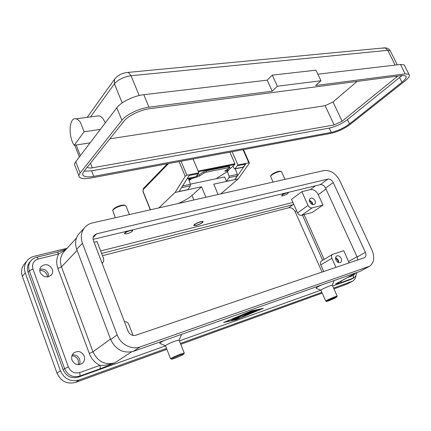 <?xml version="1.0" encoding="UTF-8"?>
<svg xmlns="http://www.w3.org/2000/svg" width="431" height="431" viewBox="0 0 431 431"><rect width="100%" height="100%" fill="white"/><g stroke="black" fill="none" stroke-linecap="round" stroke-linejoin="round"><path stroke-width="0.65" d="M200.49 221.852C201.972 221.507 202.656 221.577 202.554 222.057C201.627 223.226 199.585 224.292 196.428 225.251L194.78 225.472C194.02 224.616 195.922 223.409 200.49 221.852M196.143 225.494L193.81 225.591C194.058 224.352 196.38 223.021 200.781 221.609L203.082 221.518C202.839 222.757 200.523 224.082 196.143 225.494M194.365 225.305L193.821 225.138M206.492 172.12L206.056 170.859L203.572 171.797L204.014 173.057L206.492 172.12L229.082 167.567L229.836 167.551L229.561 167.901L224.729 171.15L227.692 170.832L234.841 164.453L234.895 163.758L229.863 152.154M229.427 166.388L228.651 166.334L229.082 167.567M199.133 174.765L196.956 175.632L197.387 176.882L199.564 176.015L199.133 174.765L203.572 171.797M191.693 177.766L191.967 178.558L197.387 176.882M232.164 151.728L237.928 164.981L248.789 162.805L249.323 162.886L249.226 163.397L238.23 178.897L220.785 193.891M179.086 161.603L185.217 176.284L186.871 175.228L198.88 172.82L193.05 159.001M178.229 203.513L180.6 202.457C185.583 200.108 189.387 197.77 192.01 195.437L201.519 186.785L205.926 197.253M341.169 258.368C341.869 260.157 341.67 261.498 340.571 262.387C338.814 263.125 337.284 262.36 335.981 260.082C335.291 258.309 335.485 256.973 336.568 256.084C338.324 255.33 339.854 256.089 341.169 258.368M338.664 262.603L338.335 260.028L335.641 257.522M338.039 262.35L337.802 260.205L335.566 258.191M315.023 200.668C315.648 202.22 315.508 203.416 314.598 204.262C312.798 205.145 311.187 204.396 309.776 202.02C309.156 200.48 309.296 199.289 310.191 198.449C311.99 197.549 313.601 198.292 315.023 200.668M312.717 204.617L312.356 202.565L309.41 199.984M312.092 204.407L311.818 202.705L309.404 200.641M341.411 280.904L340.7 282.714L353.673 277.963C355.58 276.654 356.599 274.854 356.733 272.564M165.526 345.861L78.13 377.173L79.654 376.123L99.89 368.888L100.342 367.568L99.927 365.396C104.259 365.59 109.199 364.761 114.743 362.913L131.547 351.868M65.986 249.506L58.621 254.004L57.673 252.469L56.919 252.286M48.547 276.74L48.277 273.561C46.532 269.973 43.72 268.556 39.846 269.3M52.329 269.208C53.035 271.309 52.749 273.195 51.467 274.865C47.06 278.221 43.289 277.381 40.142 272.349C39.463 270.307 39.722 268.47 40.923 266.827C45.336 263.346 49.139 264.138 52.329 269.208M79.347 364.637L80.053 362.035L79.649 359.335C78.178 356.081 75.721 354.621 72.273 354.961M84.207 355.99C85.101 358.84 84.508 361.253 82.429 363.236C78.086 365.806 74.633 364.771 72.052 360.144C71.19 357.364 71.74 354.999 73.706 353.037C78.076 350.322 81.572 351.308 84.207 355.99M78.415 364.701L78.286 360.386C77.068 357.531 74.951 356.017 71.934 355.834M47.464 276.944L47.081 274.951C45.67 271.821 43.235 270.291 39.771 270.366M227.848 169.819L227.288 169.679L227.692 170.832L228.204 170.854L227.934 171.188L216.087 178.746M84.12 131.773L80.543 122.663C79.072 120.464 77.553 119.188 75.98 118.832C69.132 116.833 67.969 136.315 74.207 145.312L84.12 131.773L100.31 129.44L116.817 107.777C120.906 102.104 134.052 95.72 143.798 94.701L267.22 80.161L272.268 75.129L315.971 70.183L320.96 80.753L315.691 85.527L405.172 73.884L408.906 74.277C410.242 75.533 408.933 77.774 404.968 81.001L350.107 124.467C344.164 128.81 337.839 131.762 331.127 133.314L90.58 178.068C84.767 179.086 81.044 178.757 79.396 177.076C78.593 176.053 78.835 174.711 80.128 173.046L121.881 120.281C126.046 114.732 139.256 108.343 148.991 107.206L272.23 91.178L277.348 86.227L320.96 80.753M96.609 116.111L98.898 115.81C100.509 116.149 102.055 117.394 103.542 119.538L105.336 122.84M273.022 182.081L270.566 176.306C271.983 174.426 274.897 172.842 279.315 171.554L280.883 171.387L281.615 171.85M270.63 176.155L270.878 175.557C272.155 173.86 274.779 172.438 278.749 171.279L280.748 171.339M287.024 192.819L288.323 192.77C288.07 193.729 286.319 194.747 283.081 195.814L281.766 195.863C282.025 194.904 283.776 193.885 287.024 192.819M287.854 192.468L288.291 192.7M325.771 301.14C326.585 300.337 329.71 298.839 335.151 296.657L337.139 296.07L336.875 296.921C335.792 297.767 332.974 299.098 328.422 300.919L326.693 301.463C327.032 300.886 329.812 299.545 335.038 297.433L336.875 296.921M325.739 301.064L320.939 290.23C321.709 289.341 324.812 287.822 330.254 285.683L332.301 285.247M320.885 290.16L316.257 288.328C315.314 288.264 316.984 287.181 321.262 285.074M125.997 206.04L124.909 205.328L122.016 205.598C117.345 206.837 114.247 208.421 112.723 210.35L115.346 217.73M124.958 205.334L124.096 205.005L121.494 205.248C117.291 206.357 114.511 207.785 113.137 209.52L112.723 210.35M127.037 233.758C130.658 232.643 132.522 231.566 132.635 230.526L130.345 230.574C126.709 231.689 124.834 232.772 124.715 233.812L127.037 233.758M131.59 230.1L132.603 230.456M184.242 353.108L180.648 354.034C174.55 356.437 171.199 358.032 170.601 358.824M180.6 354.912C174.657 357.272 171.689 358.711 171.7 359.228L174.824 358.258C179.846 356.292 182.857 354.875 183.859 354.018L180.6 354.912M179.118 340.118L175.476 340.937C169.378 343.281 166.054 344.897 165.499 345.797L170.563 358.732M165.445 345.705L160.149 343.475C159.007 343.41 160.332 342.419 164.125 340.506M179.129 340.081L181.543 334.445M353.221 278.205L350.71 279.514L332.635 285.99M320.885 290.198L179.42 340.883M236.549 319.581L223.576 322.517L251.435 310.875L263.384 308.354L236.474 319.398M124.645 233.634L124.618 233.554C124.457 232.848 125.787 231.937 128.6 230.817M281.707 195.717L281.675 195.647C281.61 195.001 282.935 194.117 285.656 192.996M78.932 175.875L75.069 165.849C74.245 164.777 74.471 163.392 75.737 161.69L100.31 129.44M90.09 142.855L74.207 145.312M317.862 74.191L400.474 64.461L404.23 64.925L404.806 66.083M84.083 171.193L91.609 170.838L329.262 128.104C335.727 126.639 341.799 123.805 347.488 119.592L402.026 75.511M331.272 132.403L93.759 176.349C88.242 177.313 84.697 176.996 83.129 175.395C82.343 174.41 82.585 173.106 83.846 171.484L123.966 121.143C127.959 115.864 140.538 109.786 149.805 108.687L402.042 75.506L405.657 75.883C406.934 77.079 405.69 79.212 401.929 82.283L349.525 123.891C343.814 128.072 337.732 130.911 331.272 132.403L329.262 128.104M87.482 166.926L87.676 167.352C88.35 168.058 89.885 168.214 92.277 167.815L334.16 124.942L342.117 121.23L397.808 76.066M109.883 138.814L325.119 105.681L333.018 101.969L357.143 81.416M267.22 80.161L272.23 91.178M272.268 75.129L277.348 86.227M190.216 178.068L188.74 179.474M191.316 177.847L188.961 180.083M227.288 169.679L226.684 169.749M206.056 170.859L228.651 166.334M228.204 170.854L227.816 169.755M352.17 281.384L346.863 284.174L333.917 288.862M322.21 293.102L180.772 344.304M166.883 349.331L75.619 382.372C67.128 384.49 60.922 381.43 57.011 373.203L22.342 276.341C20.93 272.042 21.442 268.13 23.883 264.607L24.912 263.379M322.081 272.133L295.154 211.723C293.549 208.728 291.421 207.408 288.765 207.747L102.481 255.707M166.533 348.437L79.153 379.991C70.592 382.108 64.338 379.016 60.378 370.708L25.273 272.947C23.84 268.61 24.351 264.666 26.803 261.121C28.64 258.67 31.102 257.059 34.189 256.278L67.112 248.272M355.968 275.452C355.645 278.027 354.568 279.902 352.736 281.077L333.583 288.118M321.876 292.347L180.422 343.421M302.433 215.08L322.663 260.297M101.619 253.455L293.813 204.477M304.081 214.638L324.134 259.408M100.665 250.966L292.897 202.425M78.13 377.173C71.293 378.849 66.293 376.376 63.136 369.75L28.037 272.241C26.884 268.745 27.298 265.571 29.292 262.721L30.132 261.736M335.991 267.425L331.875 258.288C331.213 256.58 331.401 255.292 332.441 254.425L343.76 250.697L349.196 262.948M318.245 194.602L322.997 205.043L312.367 212.408L301.506 215.333C299.879 215.554 298.564 214.74 297.562 212.876L291.523 199.343L301.872 191.666L310.379 189.597C313.606 189.225 316.23 190.895 318.245 194.602L326.019 189.037M356.442 272.667L337.974 282.784M225.171 321.946L237.104 319.258L261.913 308.876L250.847 311.22L225.133 321.865M245.783 315.395L252.685 311.371L257.118 310.121L253.326 311.344L251.225 312.567L255.373 311.128L248.148 314.361L252.695 312.642L245.783 315.395M235.897 317.615L237.465 317.06L231.345 320.341L235.897 317.615M233.462 319.775L241.866 315.153L235.288 319.059L239.119 318.213L237.422 318.983L233.462 319.775M249.247 312.68L244.878 314.711L244.646 314.318L237.696 318.078L244.646 313.957L246.338 313.283L246.586 313.714L252.48 311.101L243.143 316.591L241.629 317.13L249.177 312.507M323.961 170.563C330.469 169.938 335.792 173.397 339.93 180.939L371.98 250.12C374.884 257.334 374.135 262.684 369.733 266.175L140.188 346.896C131.687 350.134 120.556 344.407 117.162 334.882L82.434 243.246C80.425 237.438 81.066 232.331 84.368 227.913C86.459 225.348 89.185 223.673 92.536 222.892L323.961 170.563M327.889 179.097C330.06 178.865 331.848 180.023 333.238 182.561L365.396 252.313C366.35 254.699 366.108 256.472 364.669 257.63L135.711 335.248C132.317 335.997 129.779 334.666 128.099 331.245L93.419 240.59C92.73 238.612 92.961 236.872 94.12 235.38L96.727 233.796L327.889 179.097L320.265 184.662L93.091 239.372M368.979 266.584L359.912 271.444L133.411 351.34C123.293 353.716 115.724 349.789 110.702 339.569L76.702 249.301C74.735 243.574 75.393 238.526 78.668 234.152L79.913 232.788M357.682 260.076L357.154 257.027L325.572 188.067C324.198 185.556 322.431 184.42 320.265 184.662M244.549 314.01L246.413 313.412M244.646 314.318L244.522 314.027M244.878 314.711L244.673 314.221M234.647 319.075L235.24 318.945M235.288 319.059L235.17 318.768M251.225 312.567L251.106 312.292M250.228 313.148L250.109 312.874M248.148 314.361L248.03 314.086M94.071 242.292L97.061 241.565L103.612 258.648L103.709 261.369L102.109 263.303M301.872 191.666L308.063 205.42C309.092 207.311 310.428 208.151 312.06 207.936L322.997 205.043M133.06 335.447L128.912 324.624C127.991 322.593 126.488 321.58 124.397 321.574M321.548 260.965L321.364 261.073C320.319 261.935 320.125 263.201 320.772 264.887L323.751 271.568M218.102 194.5L213.711 184.166L238.23 178.897M158.888 207.887L175.11 192.458L201.519 186.785M185.217 176.284L175.11 192.458M249.323 162.886L243.504 149.616M179.016 191.623L189.182 175.487L198.352 173.639L198.88 172.82M233.015 166.08L233.958 168.257L234.771 168.979L237.325 165.682L245.708 164.109L234.755 179.646L226.48 181.311L229.033 177.631L229.098 176.155L227.401 171.533M237.928 164.981L237.373 165.784M190.416 184.139L224.61 176.958L226.48 181.311M179.102 191.483L188.002 189.57L190.421 185.799L190.464 184.274L188.374 178.445M198.217 173.666L195.873 176.915L187.162 178.693M245.573 164.136L243.084 167.282L234.954 168.941M235.31 168.866L237.357 174.42L237.287 175.886L234.712 179.544M204.014 173.057L199.564 176.015M191.967 178.558L189.101 180.476M143.324 188.6L143.135 189.737L168.521 163.565M150.484 209.784L143.076 191.407L143.135 189.737M143.033 191.709L143.076 191.407M193.902 199.968L192.01 195.437M350.71 279.514L352.784 278.388L353.485 277.246L353.221 275.544L347.467 277.586M63.136 369.75L64.607 368.661L68.362 366.97L32.95 269.068L29.319 270.765L64.607 368.661C67.786 375.315 72.801 377.804 79.654 376.123L80.08 374.798L79.654 372.589C74.504 373.833 70.743 371.964 68.362 366.97M32.95 269.068C31.7 264.068 33.473 260.717 38.273 259.02L58.621 254.004C56.348 258.503 56.111 263.33 57.905 268.491L89.276 353.479C91.356 358.845 94.906 362.821 99.927 365.396L79.654 372.589M38.273 259.02L37.335 257.442L36.608 257.253M57.905 268.491L61.488 266.821L77.111 250.384M89.276 353.479L92.961 351.82L61.488 266.821C59.634 261.321 60.313 256.44 63.529 252.178L76.465 238.079M114.921 78.711L114.474 79.363L114.42 83.851C118.18 79.579 123.713 76.874 131.029 75.743L387.803 50.314L385.169 47.922L382.873 48.143M126.811 72.51L128.443 72.532L131.029 75.743L139.213 95.52M99.89 368.888L114.743 362.913C104.959 365.267 97.697 361.571 92.961 351.82L110.508 339.057M355.936 272.845L335.49 284.051L340.7 282.714M395.146 65.086L387.803 50.314L390.217 50.691L390.605 51.467M90.51 116.914L114.42 83.851L122.188 102.917M80.317 155.677L76.174 145.01M93.759 176.349L91.609 170.838M349.525 123.891L347.488 119.592M401.929 82.283L399.645 77.688M325.119 105.681L334.16 124.942M90.467 163.182L92.277 167.815M333.018 101.969L342.117 121.23M396.137 76.287L396.595 77.214M143.798 94.701L148.991 107.206M116.817 107.777L121.881 120.281M75.737 161.69L80.128 173.046M400.474 64.461L405.172 73.884M234.841 164.453L198.416 171.716M234.895 163.758L198.141 171.064M22.342 276.341L25.273 272.947M57.011 373.203L60.378 370.708M75.619 382.372L79.153 379.991M346.863 284.174L351.653 281.594M295.154 211.723L296.587 210.694M288.765 207.747L293.107 204.58M348.668 261.488L357.008 256.714M31.722 259.92L30.574 261.218C28.575 264.074 28.155 267.258 29.319 270.765L28.037 272.241M355.516 273.173L353.221 275.544M76.702 249.301L82.434 243.246M110.702 339.569L117.162 334.882M133.411 351.34L140.188 346.896M359.912 271.444L368.257 266.881M93.107 237.567L96.727 233.796M357.154 257.027L365.396 252.313M325.572 188.067L333.238 182.561M239.367 317.41L239.248 317.124M243.143 316.591L243.025 316.316M237.422 318.983L237.271 318.611M233.036 319.662L232.912 319.371M255.411 310.896L255.244 310.503M310.379 189.597L315.551 185.793M312.06 207.936L301.506 215.333M308.063 205.42L297.562 212.876M331.875 258.288L320.772 264.887M186.871 175.228L181.025 161.242M243.046 149.702L248.789 162.805M235.218 168.72L243.537 167.023M229.098 176.155L237.357 174.42M229.033 177.631L237.287 175.886M181.489 187.69L190.421 185.799M182.604 185.923L190.464 184.274M187.291 178.488L196.299 176.651M194.144 177.691L194.004 177.297M225.257 171.188L225.106 170.762M202.554 222.057L202.839 221.399M229.836 167.551L229.4 166.323M150.3 209.827L142.984 191.676M50.944 275.42L51.467 274.865M81.594 363.834L82.429 363.236M397.258 64.839L390.217 50.691C388.934 48.805 387.113 47.852 384.764 47.836L128.077 72.408C122.264 72.92 117.765 75.177 114.587 79.169L87.207 117.351M280.161 171.129L280.883 171.387M284.983 179.377L281.491 171.576M325.879 301.14L326.558 301.409M124.909 205.328L124.096 205.005M129.37 214.557L125.863 205.7M171.516 359.152L170.762 358.834M179.07 340L184.215 352.994M183.859 354.018L184.269 353.043M332.312 285.193L334.095 280.549M337.139 296.07L332.258 285.15M98.898 115.81L75.98 118.832M83.129 175.395L82.677 174.232M404.23 64.925L408.906 74.277M87.498 166.905L87.676 167.352M79.347 156.949L74.8 145.22M23.883 264.607L26.803 261.121M29.292 262.721L30.574 261.218C32.158 259.16 34.238 257.824 36.818 257.199L57.14 252.232M66.255 249.21L57.151 252.232M78.668 234.152L84.368 227.913M102.632 262.948L102.147 263.406M332.441 254.425L321.364 261.073M142.963 191.617L143.259 188.665L167.341 163.785"/></g></svg>
